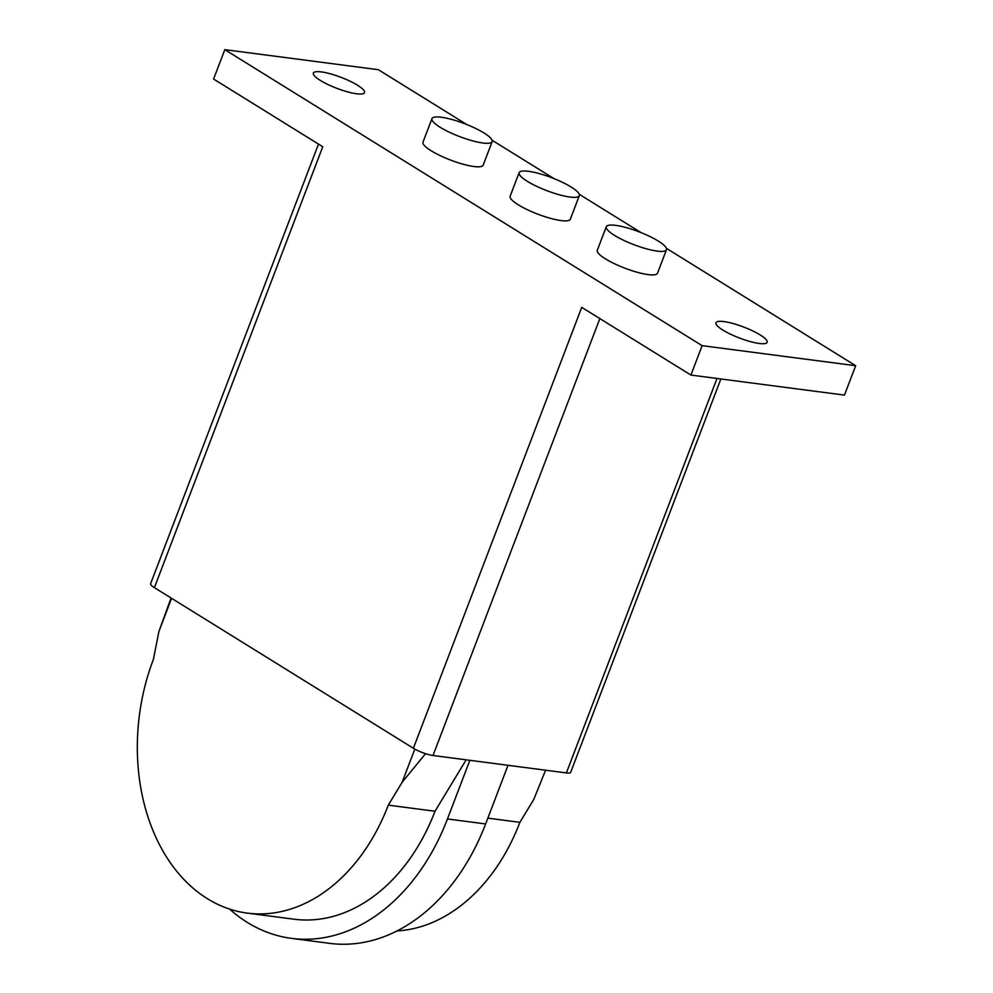 <?xml version="1.0" encoding="UTF-8"?>
<svg xmlns="http://www.w3.org/2000/svg" width="993" height="993" viewBox="0 0 993 993"><rect width="100%" height="100%" fill="white"/><g stroke="black" fill="none" stroke-linecap="round" stroke-linejoin="round"><path stroke-width="1.49" d="M321.31 71.906A27.382 5.884 -159.1 0 1 350.045 81.203A27.382 5.884 -159.1 0 1 364.53 92.61A27.382 5.884 -159.1 0 1 356.586 93.776A27.382 5.884 -159.1 0 1 327.839 84.479A27.382 5.884 -159.1 0 1 313.366 73.072A27.382 5.884 -159.1 0 1 321.31 71.906M723.909 321.583A27.382 5.884 -159.1 0 1 752.657 330.88A27.382 5.884 -159.1 0 1 767.13 342.287A27.382 5.884 -159.1 0 1 759.186 343.466A27.382 5.884 -159.1 0 1 730.438 334.157A27.382 5.884 -159.1 0 1 715.965 322.75A27.382 5.884 -159.1 0 1 723.909 321.583M615.635 225.349A32.21 6.914 20.9 0 0 606.289 226.727A32.21 6.914 20.9 0 0 623.319 240.145A32.21 6.914 20.9 0 0 657.143 251.092A32.21 6.914 20.9 0 0 666.477 249.715A32.21 6.914 20.9 0 0 649.447 236.297A32.21 6.914 20.9 0 0 615.635 225.349M666.477 249.715L657.503 273.224A32.21 6.914 -159.1 0 1 648.156 274.602A32.21 6.914 -159.1 0 1 614.344 263.666A32.21 6.914 -159.1 0 1 597.314 250.248L606.289 226.727M528.475 171.292A32.21 6.914 20.9 0 0 519.128 172.67A32.21 6.914 20.9 0 0 536.158 186.088A32.21 6.914 20.9 0 0 569.982 197.036A32.21 6.914 20.9 0 0 579.316 195.658A32.21 6.914 20.9 0 0 562.286 182.24A32.21 6.914 20.9 0 0 528.475 171.292M579.316 195.658L570.342 219.18A32.21 6.914 -159.1 0 1 560.995 220.558A32.21 6.914 -159.1 0 1 527.184 209.61A32.21 6.914 -159.1 0 1 510.154 196.192L519.128 172.67M441.314 117.248A32.21 6.914 20.9 0 0 431.967 118.626A32.21 6.914 20.9 0 0 448.997 132.044A32.21 6.914 20.9 0 0 482.821 142.98A32.21 6.914 20.9 0 0 492.156 141.602A32.21 6.914 20.9 0 0 475.126 128.184A32.21 6.914 20.9 0 0 441.314 117.248M492.156 141.602L483.181 165.123A32.21 6.914 -159.1 0 1 473.835 166.501A32.21 6.914 -159.1 0 1 440.023 155.553A32.21 6.914 -159.1 0 1 422.993 142.136L431.967 118.626M318.492 144.097L150.626 583.685A14.821 3.178 20.9 0 0 154.387 587.645L413.373 748.263A14.821 3.178 20.9 0 0 433.01 755.499L566.382 772.926A14.821 3.178 20.9 0 0 570.677 772.293L720.868 378.966M690.905 375.056L844.447 395.102L855.681 365.709L702.125 345.663L690.905 375.056L581.737 307.358L413.373 748.263M702.125 345.663L224.815 49.65L378.37 69.709L466.76 124.522M492.106 140.249L553.92 178.579M579.267 194.293L641.081 232.623M666.427 248.349L855.681 365.709M224.815 49.65L213.594 79.043L322.75 146.741L154.387 587.645M171.057 597.997L158.942 631.399L153.369 659.451A182.34 132.553 -82.6 0 0 247.207 913.101A182.34 132.553 -82.6 0 0 388.288 805.137L402.165 782.236L414.813 749.107M171.578 598.307L158.942 631.399M469.85 760.315L447.458 818.964A201.666 146.604 97.4 0 1 291.433 938.36L329.602 943.35A201.666 146.604 -82.6 0 0 485.627 823.942L508.019 765.305M402.165 782.236L425.525 753.687M388.288 805.137L435.008 811.244A182.34 132.553 97.4 0 1 293.94 919.195L247.207 913.101M466.164 759.831L435.008 811.244M545.591 770.208L533.775 799.427L519.898 822.328A182.34 132.553 97.4 0 1 396.964 930.938M487.848 818.145L519.898 822.328M291.433 938.36A201.666 146.604 97.4 0 1 229.52 909.067M599.859 318.592L433.01 755.499M717.008 378.47L566.382 772.926M447.458 818.964L485.627 823.942"/></g></svg>
